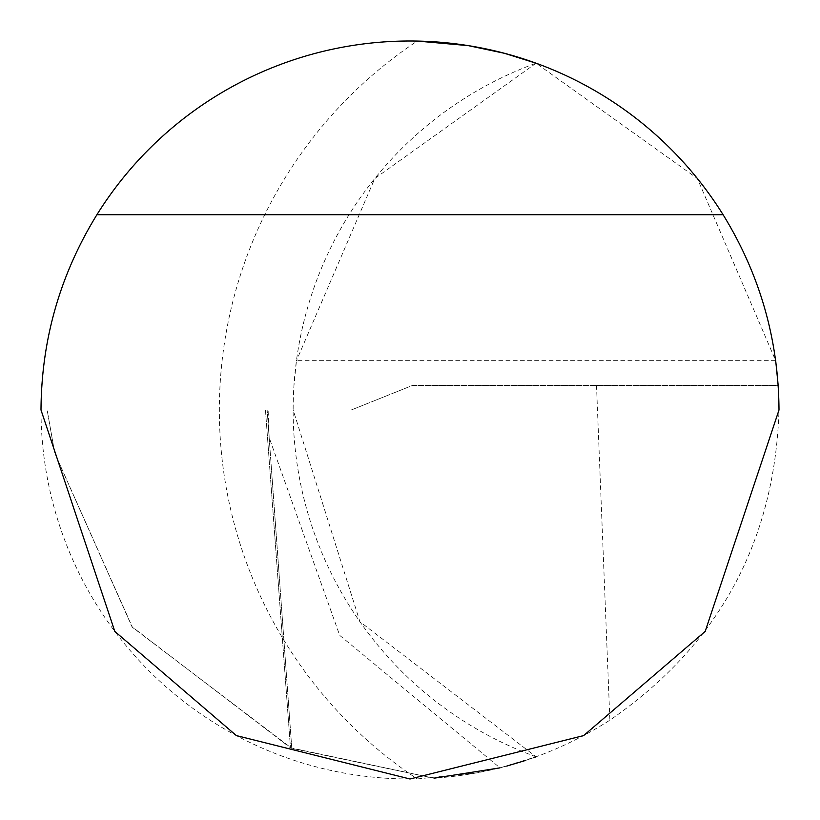 <?xml version="1.0" encoding="UTF-8"?>
<svg xmlns="http://www.w3.org/2000/svg" width="820" height="820" viewBox="0 0 820 820"><rect width="100%" height="100%" fill="white"/><g stroke="black" fill="none" stroke-linecap="round" stroke-linejoin="round"><path stroke-width="0.61" stroke-dasharray="4.1 3.07" d="M268.119 410L293.15 410L359.918 621.703L536.075 756.798L499.974 767.858L339.705 635.367L269.165 437.613L268.119 410L265.465 410L351.226 410L412.562 385.4L778.18 385.4L779 410C774.859 541.866 718.484 645.258 609.885 720.175C556.196 754.431 497.596 773.772 434.067 778.211L290.464 747.809L265.465 410L267.146 410L47.15 410L54.745 453.05L47.15 410L265.465 410L290.464 747.809L131.979 626.736L54.745 453.05L132.42 627.31L291.787 748.363L267.146 410L291.787 748.363L434.067 778.211M417.277 778.928A369 369 0 0 1 41 410A369 369 0 0 1 417.277 41.072A442.8 442.8 0 0 0 417.277 778.928M417.38 778.928L477.168 772.84L506.719 766.095M525.456 760.478L533.41 757.752M536.075 756.798A369 369 0 0 1 536.075 63.201L697.369 178.524L775.689 360.677L296.461 360.677L293.97 385.4A369 369 0 0 0 293.15 410L351.226 410L412.562 385.4L778.18 385.4M596.499 385.4L609.885 720.175M536.075 63.201L374.781 178.524L296.461 360.677M291.787 748.363L290.464 747.809L291.787 748.363M265.465 410L47.15 410L265.465 410"/><path stroke-width="1.23" d="M536.075 63.201L504.382 53.279L468.312 45.633L417.277 41.072M506.719 766.095L525.456 760.478M533.41 757.752L536.075 756.798M96.914 214.707C60.055 274.587 41.42 339.685 41 410L114.8 631.4L236.355 735.591L410 779L583.645 735.591L705.2 631.4L779 410C778.58 339.685 759.945 274.587 723.086 214.707A369 369 0 0 0 96.914 214.707L723.086 214.707M775.689 360.687L778.18 385.4M499.974 767.858L434.067 778.211"/></g></svg>
